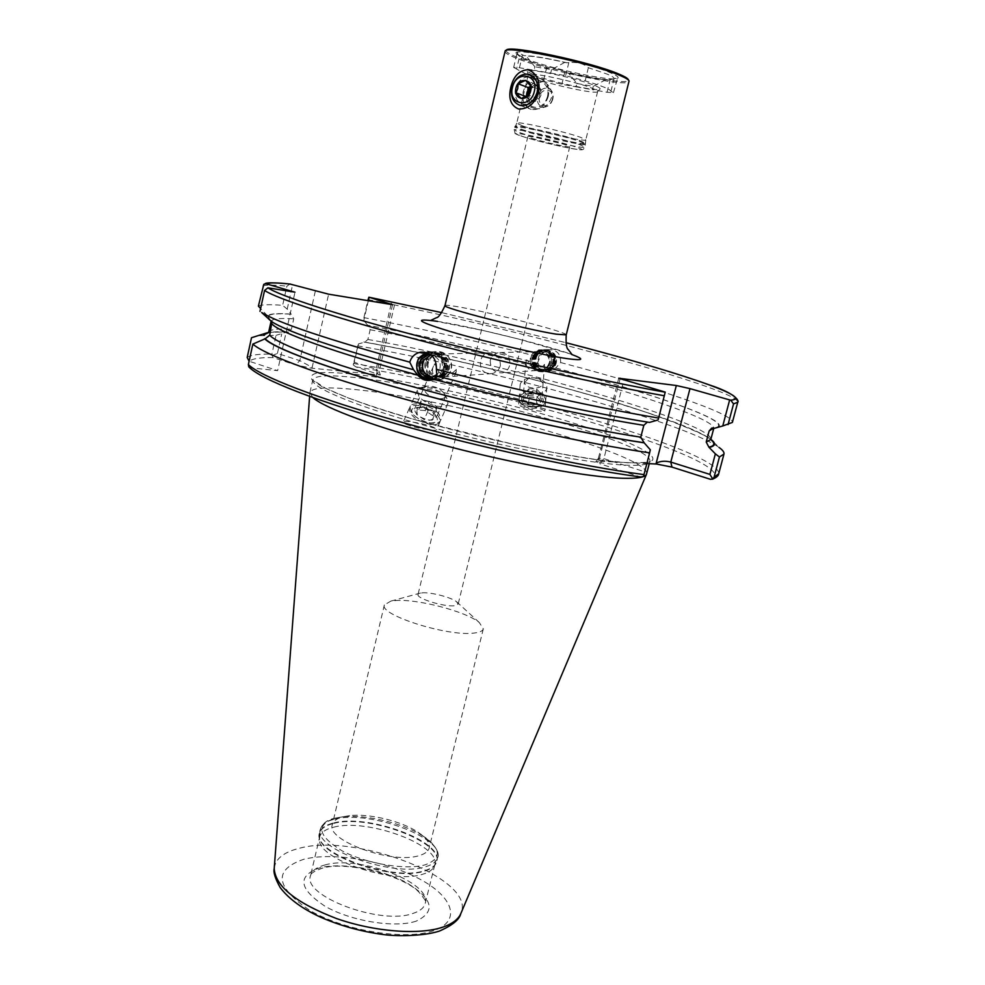 <?xml version="1.0" encoding="UTF-8"?>
<svg xmlns="http://www.w3.org/2000/svg" width="985" height="985" viewBox="0 0 985 985"><rect width="100%" height="100%" fill="white"/><g stroke="black" fill="none" stroke-linecap="round" stroke-linejoin="round"><path stroke-width="0.74" stroke-dasharray="4.92 3.69" d="M515.574 88.65C514.256 96.665 516.62 101.849 522.666 104.188C529.782 105.05 534.769 101.209 537.638 92.639C538.955 84.71 536.665 79.539 530.755 77.113C523.515 76.141 518.455 79.982 515.574 88.65M529.499 93.821C527.738 101.59 529.61 106.54 535.114 108.67C542.612 109.68 548.042 106.06 551.415 97.81C552.314 89.807 549.556 84.513 543.154 81.915C536.32 81.078 531.777 85.042 529.499 93.821M566.289 72.705L568.468 73.075L576.927 83.503L576.114 86.828L561.844 84.328L543.794 79.625L546.847 66.906C552.302 67.042 558.298 68.716 564.836 71.93L566.289 72.705C585.361 77.199 599.409 79.588 608.434 79.883L616.942 78.455L614.123 78.431C613.987 77.446 611.648 76.005 607.117 74.097L588.365 67.706C583.822 63.594 577.308 61.87 568.825 62.535L567.04 62.794C546.737 58.041 532.38 55.653 523.983 55.64L522.518 54.852C519.169 53.079 517.347 52.476 517.051 53.067L519.784 56.465L527.738 60.75L546.306 66.943M543.301 79.428L524.734 73.37L516.596 69.036L519.637 56.243M516.596 69.036L513.653 67.436L519.452 67.743L534.03 70.243L534.855 66.783L526.212 56.01L523.983 55.64M504.948 51.355C504.776 52.808 508.457 55.049 515.968 58.053C546.429 70.686 629.427 87.96 629.095 81.386M522.776 125.994C539.768 131.965 586.543 142.296 585.792 139.87L580.399 137.26C564.097 131.362 515.561 120.638 516.731 123.15L522.776 125.994M534.227 78.16C550.849 84.845 597.181 94.708 597.624 91.593L597.661 91.506C597.784 90.842 596.024 89.783 592.379 88.318C576.151 81.533 527.123 71.179 528.28 74.712L534.227 78.16M533.538 74.897C550.997 81.964 599.557 92.282 600.087 88.958C600.444 88.281 598.621 87.111 594.608 85.486C577.321 78.197 524.968 67.251 527.283 71.351L533.538 74.897M525.227 58.571C548.559 68.285 612.042 81.964 617.533 78.332C619.356 77.421 617.066 75.599 610.675 72.865C585.435 61.686 507.878 46.221 516.633 53.929L525.227 58.571M506.388 50.21C505.342 51.602 508.876 53.916 517.002 57.192C547.845 70.021 632.321 87.308 628.332 79.711M425.261 362.283C424.621 374.004 429.903 379.717 441.12 379.41C446.328 377.994 449.702 374.583 451.216 369.166C451.955 357.777 446.882 352.014 435.998 351.879L429.879 354.723L435.998 351.879C447.03 349.429 456.067 364.13 449.32 373.611L441.12 379.41C429.928 382.5 420.25 367.577 427.133 357.85L429.755 354.822L425.261 362.283M427.564 362.825C427.022 372.65 431.455 377.44 440.849 377.206C445.245 376.036 448.077 373.167 449.357 368.599C449.985 359.02 445.712 354.181 436.54 354.095C431.898 355.142 428.906 358.06 427.564 362.825M448.68 376.775C442.782 376.455 438.657 373.216 436.306 367.073L434.89 363.724L433.486 366.211C431.775 370.372 432.181 373.524 434.693 375.667L443.151 377.046C448.606 375.691 452.977 373.143 456.277 369.387L456.03 372.305L450.416 376.541L448.68 376.775M500.343 365.841C499.038 370.003 496.268 372.589 492.02 373.623C483.352 373.808 479.547 369.486 480.606 360.658C481.776 356.336 484.288 353.726 488.154 352.827C496.44 352.925 500.515 357.26 500.343 365.841M649.472 422.417L648.081 422.085C594.989 413.626 511.51 395.49 437.241 375.987L436.872 375.974M534.646 370.717L542.292 366.925L544.508 364.401L544.533 365.94L541.11 370.175L534.769 369.03L526.704 359.759L525.793 362.615C526.446 367.774 529.388 370.471 534.646 370.717M490.284 360.264C490.21 368.858 494.322 373.069 502.609 372.872C506.191 371.911 508.531 369.4 509.639 365.337C510.698 356.915 507.115 352.655 498.89 352.568C494.495 353.467 491.626 356.028 490.284 360.264M531.851 358.565C531.371 366.432 534.953 370.262 542.6 370.077C546.183 369.129 548.51 366.826 549.568 363.169C550.11 355.511 546.65 351.645 539.201 351.583C535.421 352.421 532.971 354.748 531.851 358.565M530.324 358.121C529.758 367.504 534.03 372.059 543.154 371.801C547.401 370.668 550.147 367.934 551.403 363.613C552.056 354.502 547.968 349.909 539.115 349.798C534.584 350.795 531.654 353.566 530.324 358.121M537.391 363.243L540.002 357.186C541.454 353.036 544.286 350.5 548.51 349.613C556.882 349.613 560.921 353.923 560.613 362.529L555.749 367.984L549.248 371.345C545 372.121 541.454 370.816 538.586 367.442L537.391 363.243C477.269 347.853 420.854 335.232 368.144 325.382L367.676 325.247C420.57 335.122 477.183 347.791 537.527 363.231M531.752 408.43C539.879 408.516 544.52 406.042 545.69 401.006C545.234 395.859 541.024 392.732 533.033 391.648C524.882 391.562 520.24 394.062 519.107 399.159C519.587 404.244 523.798 407.334 531.752 408.43M532.035 404.761C537.724 404.823 540.974 403.087 541.787 399.553C541.479 395.958 538.524 393.778 532.934 393.015C527.221 392.953 523.971 394.702 523.17 398.26C523.503 401.831 526.458 403.998 532.035 404.761M531.9 406.485C538.019 407.815 542.329 409.341 544.84 411.053C542.279 411.595 537.884 411.102 531.666 409.575C525.51 408.233 521.188 406.706 518.701 405.007C521.299 404.466 525.707 404.958 531.9 406.485M418.366 405.451C413.491 405.02 410.474 405.968 409.329 408.319C409.723 415.892 416.914 421.309 430.876 424.597C435.826 425.064 438.879 424.104 440.061 421.715C439.655 414.143 432.415 408.726 418.366 405.451M420.927 406.854L414.587 408.873C414.857 414.18 419.893 417.972 429.669 420.275L436.084 418.243C435.801 412.949 430.753 409.144 420.927 406.854M409.477 425.532C405.734 424.387 403.653 423.218 403.21 422.06C404.355 419.795 426.505 424.363 430.223 426.099C434.003 427.244 436.133 428.426 436.626 429.62C435.604 431.91 413.208 427.305 409.477 425.532M333.669 827.203C366.986 817.882 441.551 845.192 434.767 864.941L433.769 867.305C431.947 870.272 428.303 872.575 422.861 874.188C392.953 884.69 317.773 859.24 319.435 839.639L319.632 837.09C320.876 832.46 325.555 829.173 333.669 827.203M343.937 816.59L349.564 815.654C369.227 813.29 401.535 821.108 417.948 832.202C426.357 837.841 430.1 843.123 429.164 848.048C428.278 851.434 424.917 853.97 419.068 855.633C392.215 864.571 325.629 840.414 332.327 824.617C333.349 820.85 337.215 818.178 343.937 816.59M395.293 600.567C416.914 598.621 465.88 611.377 479.264 622.495L483.315 628.861C482.724 631.053 479.572 632.456 473.871 633.072C447.756 636.741 378.954 614.886 384.359 604.925L390.873 601.109L395.293 600.567M422.257 592.822C430.913 592.059 451.364 597.378 456.609 601.761L458.148 604.15L454.171 605.763C443.472 606.945 416.039 598.326 418.046 594.447L422.257 592.822M620.07 378.942L598.671 461.214L646.862 463.553M312.799 397.509L309.955 392.449C311.9 387.856 325.432 386.748 350.537 389.124C443.041 396.844 651.873 455.156 646.616 473.896M542.292 366.925L544.508 364.401M434.89 363.724L436.306 367.073M531.481 138.183C541.738 141.692 570.327 148.058 569.761 146.691L566.387 145.152C556.365 141.655 527.073 135.142 527.874 136.558L531.481 138.183M567.04 62.794L564.737 62.412C547.044 58.349 534.202 56.219 526.212 56.01M564.737 62.412L551.538 69.627L534.855 66.783M551.538 69.627L550.689 73.112L534.03 70.243M251.507 337.72L257.688 335.787L276.034 335.343L271.897 354.12L272.931 357.567L295.611 364.93L311.457 368.156L380.395 374.989L355.782 366.851L353.184 364.856L358.454 343.9L364.709 342.201L367.91 339.468L370.151 329.729L368.144 325.382M555.749 367.984C657.02 394.566 740.461 424.006 714.556 428.253M560.613 362.529C654.175 387.08 734.404 413.737 732.372 422.43M367.676 325.247L363.797 320.507L363.933 317.626C418.859 328.067 477.553 341.253 540.002 357.186M363.933 317.626L367.811 300.634M648.081 422.085L647.379 422.085M268.806 319.509L271.712 321.098C276.563 326.823 332.376 348.013 413.885 369.757M456.03 372.305L456.277 369.387M526.704 359.759L525.793 362.615M268.646 332.339L287.251 331.859L276.034 335.343M271.084 321.295L267.538 315.853C269.631 313.686 277.511 313.107 291.178 314.116L293.715 318.857L291.425 329.187L288.568 332.105L287.251 331.859M267.538 315.853L260.619 308.527M258.39 306.15C261.653 304.55 269.73 304.291 282.646 305.362L287.214 309.13L291.178 314.116M289.984 284.037L286.869 286.192L282.646 305.362M357.493 345.809C485.31 367.725 682.433 421.654 719.001 447.399L710.862 439.335M363.847 341.967C486.011 363.133 676.129 414.956 709.914 438.645M248.762 366.851L250.399 367.836L277.635 370.643L294.995 292.2M272.931 357.567C260.237 357.407 252.345 358.638 249.254 361.273L277.635 370.643M598.671 461.214L595.79 461.509L599.779 463.75L603.904 458.628L623.874 380.161M250.399 367.836C260.877 379.225 316.468 401.24 398.297 424.387C480.003 447.51 578.035 468.626 640.053 476.838L599.779 463.75M617.792 462.137L638.674 463.159C675.772 462.347 636.47 442.117 567.04 421.137C497.659 400.082 405.758 379.779 351.768 373.943C337.276 372.589 325.961 372.231 317.823 372.872C311.789 374.128 309.881 376.455 312.085 379.853L321.566 386.342C332.019 391.562 346.609 397.509 365.312 404.182C435.296 428.573 561.179 457.348 617.792 462.137M650.297 449.776L644.609 471.753L603.904 458.628L598.437 458.234L595.79 461.509M644.609 471.753L643.488 476.531M665.232 392.092L658.017 419.967M358.454 343.9L354.255 362.295L376.11 369.178L391.045 304.451M354.255 362.295L353.184 364.856M272.032 355.647L277.425 353.418L299.797 360.633L312.171 367.417L328.621 294.183M368.316 300.721L363.797 320.507M277.425 353.418L281.735 333.927M287.214 309.13L292.644 284.579M392.547 304.697L376.467 374.362L379.003 372.022L378.905 371.062L376.11 369.178L377.895 373.869M599.372 460.34L598.437 458.234M568.468 73.075C585.139 76.928 597.71 79.071 606.181 79.502L608.434 79.883M576.927 83.503L593.253 86.348L606.181 79.502M576.114 86.828L592.441 89.697L593.253 86.348M550.689 73.112L565.649 75.673L585.164 80.856C601.515 85.707 610.109 89.179 610.959 91.248L613.446 92.652L607.068 92.258L592.441 89.697M585.164 80.856L588.365 67.706M610.959 91.248L614.123 78.431M526.212 96.752L531.174 102.144L538.549 98.808L539.632 94.301L538.093 86.975L535.68 85.486L530.792 86.434M530.755 88.231L537.096 86.027C540.469 87.394 541.787 90.325 541.036 94.831C539.411 99.707 536.554 101.886 532.491 101.381L528.231 95.446M552.4 99.054C550.221 109.31 536.763 106.799 539.534 96.702C541.639 86.495 555.158 88.884 552.4 99.054M552.831 98.968C551.465 103.56 548.83 106.257 544.914 107.082C539.09 106.848 536.603 103.216 537.453 96.173C540.322 88.822 544.582 86.557 550.246 89.389C552.794 91.691 553.656 94.88 552.831 98.968M547.549 96.481C545.715 102.686 542.156 106.355 536.874 107.451C529.043 107.143 525.694 102.231 526.827 92.725C530.693 82.777 536.431 79.711 544.065 83.516C547.5 86.618 548.657 90.94 547.549 96.481M548.288 96.333C545.025 106.023 539.361 110.382 531.272 109.409C524.389 106.737 521.693 100.864 523.183 91.777C526.47 81.94 532.232 77.593 540.469 78.726C547.18 81.484 549.79 87.357 548.288 96.333M527.024 96.296L528.588 99.325L531.075 100.864L534.855 100.482L539.632 94.301L540.716 89.795L535.483 84.168L530.792 86.323M531.174 102.144L521.213 98.512M535.483 84.168L525.534 80.364M540.716 89.795L530.78 86.04M538.549 98.808L528.613 95.139M436.084 415.916C429.177 405.746 405.217 404.121 413.355 414.279L414.993 416.101C419.524 420.029 424.744 422.306 430.667 422.922C437.02 422.897 438.817 420.558 436.084 415.916M439.322 414.636C433.523 405.808 411.939 400.132 409.969 406.854L411.447 412.641L413.454 414.87C419.007 419.696 425.409 422.479 432.649 423.242C436.971 423.439 439.655 422.442 440.689 420.25L439.322 414.636M446.611 397.866C438.99 389.851 430.31 386.44 420.595 387.634L417.381 390.208L418.797 396.056C424.683 404.884 445.848 410.376 447.941 403.542L446.611 397.866M443.903 393.04C438.842 387.708 433.08 385.443 426.616 386.243C423.981 387.253 423.562 389.137 425.372 391.87C430.408 399.479 448.631 401.634 444.518 394.062L443.903 393.04M425.151 410.536L417.074 409.969L416.643 414.513L424.19 419.598L432.218 420.201L432.735 415.67L425.151 410.536L429.152 401.412L436.724 406.546L432.735 415.67M432.218 420.201L436.183 411.102L436.724 406.546M436.183 411.102L428.167 410.548L424.19 419.598M428.167 410.548L420.644 405.451L416.643 414.513M429.152 401.412L421.1 400.87L420.644 405.451M421.1 400.87L417.074 409.969M427.367 352.864C437.98 350.389 446.759 364.561 440.27 373.697L436.454 377.55M426.012 352.421L427.601 352.051C438.793 349.552 447.978 364.512 441.132 374.14L432.809 380.025L430.137 380.345M442.031 374.078L433.732 379.951C422.38 383.091 412.58 367.959 419.536 358.084L428.524 352.027C439.704 349.54 448.864 364.462 442.031 374.078M441.969 373.377C433.511 387.573 411.939 372.182 421.309 358.7C429.669 344.442 451.425 359.833 441.969 373.377M443.164 374.004C433.966 389.42 410.548 372.687 420.718 358.048C429.805 342.558 453.445 359.279 443.164 374.004M443.09 373.315C434.656 387.474 413.121 372.108 422.479 358.663C430.827 344.43 452.534 359.796 443.09 373.315M444.284 373.931C435.111 389.321 411.73 372.625 421.888 358.011C430.95 342.558 454.541 359.242 444.284 373.931M444.223 373.241C435.789 387.376 414.303 372.047 423.636 358.614C431.972 344.43 453.642 359.747 444.223 373.241M445.405 373.857C436.244 389.21 412.912 372.552 423.045 357.974C432.095 342.558 455.649 359.205 445.405 373.857M428.61 354.76C439.162 347.249 453.014 362.443 445.331 373.167C436.921 387.277 415.485 371.973 424.794 358.577L428.463 354.859M446.525 373.783L438.276 379.619C427.022 382.722 417.295 367.725 424.215 357.937L433.129 351.94C444.21 349.466 453.297 364.265 446.525 373.783M447.486 371.936C440.295 384.002 421.949 370.914 429.928 359.463C437.044 347.36 455.526 360.436 447.486 371.936M427.588 359.476L434.656 354.698C445.38 355.683 448.963 361.495 445.405 372.133L438.768 376.799C427.81 376.135 424.079 370.36 427.588 359.476M434.656 354.698L430.851 354.797C439.667 357.74 442.265 363.65 438.645 372.539L437.155 374.386M521.558 399.59C520.966 390.774 543.523 391.611 543.24 400.39C544.003 409.28 521.102 408.443 521.558 399.59M519.169 398.396L519.181 398.051C519.144 387.487 546.133 388.829 545.788 399.381L545.776 399.898C545.715 410.462 518.566 408.923 519.169 398.396M520.068 385.652L520.068 385.307C520.412 382.229 522.69 379.976 526.901 378.572L533.993 377.809L540.925 379.533C544.668 381.367 546.638 383.731 546.86 386.637L546.847 387.154C546.798 397.694 519.452 396.155 520.068 385.652M524.783 382.315L529.339 377.587L538.721 378.24L542.673 382.98C543.301 390.22 524.426 389.531 524.783 382.315M528.502 395.638L536.148 395.921L540.075 400.267L536.32 404.367L528.625 404.084L524.722 399.713L528.502 395.638L529.007 388.743L525.227 392.806L524.722 399.713M528.625 404.084L529.142 397.177L525.227 392.806M529.142 397.177L536.862 397.46L536.32 404.367M536.862 397.46L540.63 393.372L540.075 400.267M529.007 388.743L536.69 389.026L540.63 393.372M536.69 389.026L536.148 395.921M537.81 354.748C530.102 365.546 547.611 377.834 554.567 366.482C562.337 355.647 544.705 343.359 537.81 354.748M537.17 354.415C533.587 365.152 537.305 370.816 548.313 371.419L554.924 366.839C558.557 356.41 555.023 350.697 544.323 349.7L537.17 354.415M536.591 354.428C533.008 365.189 536.739 370.865 547.759 371.456L554.383 366.876C558.015 356.435 554.481 350.709 543.769 349.712L536.591 354.428M536.776 354.945C529.24 365.484 546.367 377.501 553.164 366.408C560.748 355.819 543.511 343.802 536.776 354.945M535.877 354.452C527.689 365.915 546.306 378.991 553.693 366.912C561.955 355.4 543.203 342.337 535.877 354.452M536.062 354.969C528.514 365.534 545.665 377.563 552.474 366.445C560.071 355.844 542.809 343.802 536.062 354.969M535.163 354.477C526.963 365.964 545.604 379.053 553.004 366.962C561.278 355.425 542.501 342.337 535.163 354.477M535.347 354.994C527.788 365.57 544.964 377.637 551.785 366.494C559.394 355.868 542.107 343.814 535.347 354.994M534.436 354.502C526.224 366.001 544.902 379.114 552.314 366.999C560.6 355.45 541.787 342.337 534.436 354.502M534.621 355.006C527.049 365.607 544.249 377.698 551.083 366.531C558.704 355.893 541.393 343.814 534.621 355.006M533.722 354.514C530.115 365.349 533.858 371.062 544.951 371.665L551.625 367.048C555.281 356.533 551.723 350.771 540.937 349.761L533.722 354.514M531.875 354.575C528.243 365.447 532.011 371.197 543.154 371.801L549.852 367.159C553.521 356.607 549.95 350.82 539.115 349.798L531.875 354.575M533.414 355.893C526.864 365.078 541.762 375.531 547.672 365.866C554.26 356.656 539.275 346.203 533.414 355.893M549.125 365.829C552.056 357.383 549.174 352.778 540.506 351.99L534.769 355.794C531.875 364.45 534.867 369.03 543.732 369.547L549.125 365.829M553.287 365.583C556.193 357.223 553.348 352.655 544.767 351.879L539.078 355.647C536.209 364.204 539.177 368.747 547.956 369.264L553.287 365.583M566.227 334.888C568.751 332.499 488.523 311.802 457.052 306.618C449.332 305.288 445.306 304.944 444.998 305.559M437.451 321.369C470.436 326.38 546.306 345.046 571.522 354.391M519.452 67.743L522.518 54.852M522.001 136.287C543.56 143.625 599.582 154.904 576.225 147.11C554.186 139.501 496.551 128.087 522.001 136.287M520.314 132.815C537.81 138.836 585.853 149.511 585.053 147.159L579.488 144.561C562.669 138.602 512.594 127.484 514.059 129.983L520.314 132.815M520.991 129.958C538.487 136.029 586.543 146.679 585.767 144.266L580.214 141.631C563.383 135.622 513.296 124.529 514.749 127.09L520.991 129.958M521.262 129.195C538.746 135.277 586.826 145.915 585.853 143.453L580.313 140.83C563.592 134.834 513.788 123.802 515.032 126.314L521.262 129.195M324.693 865.039C358.146 854.734 432.304 882.498 425.224 903.442C424.092 907.764 420.078 911.076 413.183 913.366C381.133 925.629 302.063 896.091 310.521 875.69C311.839 870.789 316.567 867.243 324.693 865.039M333.743 823.411C369.547 813.438 449.542 844.674 435.592 864.116C433.745 867.12 430.051 869.435 424.523 871.085C394.123 881.673 317.564 855.793 319.275 835.97C319.115 829.986 323.942 825.799 333.743 823.411M333.804 822.943C367.725 813.573 443.632 841.313 436.774 861.309C435.69 865.433 431.664 868.548 424.683 870.641C392.239 881.944 311.174 852.382 319.509 832.941C320.778 828.25 325.542 824.913 333.804 822.943M334.703 819.151C368.612 809.892 444.567 837.582 437.722 857.455C436.65 861.555 432.624 864.645 425.655 866.714C393.224 877.906 312.11 848.393 320.421 829.074C321.689 824.42 326.441 821.108 334.703 819.151M335.75 818.018L342.46 816.897C365.927 814.09 404.109 823.325 423.685 836.548C441.255 849.144 441.797 858.551 425.298 864.781C406.189 870.494 365.927 863.771 341.77 850.658C317.453 835.477 315.446 824.593 335.75 818.018M646.788 463.861C643.07 465.179 636.113 465.61 625.918 465.154C588.981 463.639 504.776 447.486 431.331 427.256C357.74 407.039 310.337 387.277 312.787 379.865C314.658 375.581 328.153 374.731 353.233 377.341C445.626 385.972 654.791 443.866 649.854 461.411L647.49 463.59M274.249 868.117C275.505 858.809 283.692 852.259 298.775 848.442C355.203 832.177 476.962 879.112 460.955 913.28M433.695 930.653C405.808 940.687 345.489 931.133 310.213 910.669C275.258 887.017 273.067 869.903 303.663 859.314C333.09 851.779 385.012 860.631 418.834 878.595C453.002 896.412 462.125 920.926 433.695 930.653M416.286 921.11C395.33 928.326 351.239 921.27 325.087 906.286C298.874 888.864 296.977 876.096 319.399 867.945C341.216 862.121 380.641 868.782 405.992 882.388C432.92 898.542 436.355 911.457 416.286 921.11M551.157 370.729C638.108 393.581 712.66 418.711 713.743 428.019M367.91 339.468C500.048 362.418 713.423 422.491 710.838 439.421M370.151 329.729C422.725 339.493 478.87 352.064 538.586 367.442M555.614 367.996C656.576 394.492 739.698 423.821 713.928 428.069M368.045 299.612C509.122 326.86 738.442 388.73 737.753 402.212M648.82 422.22C595.433 413.749 511.671 395.551 437.094 375.962M413.823 369.757C332.425 347.668 277.487 327.993 269.41 319.596M247.198 357.469C250.633 354.957 258.87 353.837 271.897 354.12M288.568 332.105C263.537 331.674 268.856 333.853 268.536 332.671L268.548 332.622C272.697 331.785 279.087 331.576 287.731 332.007M268.72 332.056C270.247 329.421 277.819 328.473 291.425 329.187M271.109 321.147C272.599 318.721 280.134 317.958 293.715 318.857M268.166 316.05C270.173 313.846 278.004 313.255 291.659 314.264M262.798 285.945C265.987 284.714 274.002 284.8 286.869 286.192M353.455 363.465C494.741 386.132 721.771 451.77 718.705 473.81M355.782 366.851C505.071 390.479 749.671 463.763 710.53 479.326M364.302 342.115C488.215 363.551 682.309 416.766 710.788 439.63M441.772 312.639L565.858 342.657L441.772 312.639M315.323 291.117L299.797 360.633L295.611 364.93M311.457 368.156L312.171 367.417M376.467 374.362L376.775 375.174M561.844 84.328L564.836 71.93M565.649 75.673L568.825 62.535M607.068 92.258L610.183 79.637M571.953 354.415L518.307 338.975L482.675 330.394L430.974 320.31M535.114 108.67L522.666 104.188M513.653 67.436L517.051 53.067M516.731 123.15L514.059 129.983C516.682 135.992 511.707 131.51 521.939 136.275C535.434 140.793 568.899 148.661 578.478 149.597C583.97 150.36 583.145 149.117 585.053 147.159L585.804 139.858M597.661 91.506L585.792 139.87M597.624 91.593L600.087 88.958M613.446 92.652L617.533 78.332M505.798 50.592L505.157 50.986M492.02 373.623L450.416 376.541M443.151 377.046L440.849 377.206M438.276 379.619L431.258 380.136M542.6 370.077L541.11 370.175M536.259 370.52L502.609 372.872M549.248 371.345L544.951 371.665M545.69 401.006L544.84 411.053M409.329 408.319L403.21 422.06M434.767 864.941L425.224 903.442C423.809 900.906 429.669 904.907 418.785 891.954C404.392 876.428 347.077 860.311 322.107 868.253C314.092 871.183 310.226 873.658 310.521 875.69L319.632 837.09M433.769 867.305L437.722 857.455C440.492 852.185 431.479 840.796 423.685 836.548L417.948 832.202M319.435 839.639L320.421 829.074C322.711 823.128 327.783 819.446 335.626 818.042L349.564 815.654M483.315 628.861L429.164 848.048M456.609 601.761L479.264 622.495M309.955 392.449L312.787 379.865L325.567 388.287L348.85 398.199C369.769 405.82 394.887 413.848 424.19 422.294L518.085 445.442C548.891 451.807 576.237 456.695 600.148 460.106L628.479 462.864C645.347 462.618 652.402 462.15 649.644 461.46L649.263 463.676M309.635 396.376L309.893 392.916M544.533 365.94L541.787 399.553M433.486 366.211L414.587 408.873M569.761 146.691L458.148 604.15M713.854 428.044L713.165 427.933M527.874 136.558L418.046 594.447M456.301 371.813L436.084 418.243M525.781 362.037L523.17 398.26M269.767 332.154L257.688 335.787M263.808 284.283L265.051 283.717M710.776 439.667C711.33 436.884 656.207 412.777 586.37 393.926C515.783 373.783 431.073 353.972 364.709 342.201M420.509 593.032L390.873 601.109M384.359 604.925L332.327 824.617M394.529 304.845L379.003 372.022M378.905 371.062L380.395 374.989M618.728 378.228L598.351 458.431M440.061 421.715L436.626 429.62M519.107 399.159L518.701 405.007M548.51 349.613L540.937 349.761M539.201 351.583L498.89 352.568M433.129 351.94L424.4 352.113M488.154 352.827L436.54 354.095M628.689 80.314L629.07 80.967M519.784 56.465L516.633 53.929M528.268 74.823L527.283 71.351M528.28 74.712L516.731 123.162M543.154 81.915L530.755 77.113M535.68 85.486L537.096 86.027M544.914 107.082L536.874 107.451M520.043 105.383L531.272 109.409M529.29 74.38L540.469 78.726M550.246 89.389L544.065 83.516M531.075 100.864L532.491 101.381M417.381 390.208L409.969 406.854M426.616 386.243L420.595 387.634M444.518 394.062L447.522 399.393M447.941 403.542L440.689 420.25M430.667 422.922L432.649 423.242M414.993 416.101L413.454 414.87M432.809 380.025L433.732 379.951M431.923 377.267L438.768 376.799M427.601 352.051L428.524 352.027M432.39 377.156C436.897 377.477 440.455 375.802 443.065 372.108C446.156 366.248 445.195 361.138 440.209 356.767L431.024 354.92M520.068 385.307L519.181 398.051M529.339 377.587L526.901 378.572M538.721 378.24L540.925 379.533M546.847 387.154L545.776 399.898M544.767 351.879L540.506 351.99M547.956 369.264L543.732 369.547M551.12 365.632C557.83 356.336 542.304 346.043 536.345 355.819C533.845 360.485 534.596 364.536 538.586 367.984C543.4 370.692 547.586 369.917 551.12 365.632"/><path stroke-width="1.48" d="M538.586 92.43C534.929 103.511 528.292 109.052 518.676 109.04C510.846 105.764 508.211 98.562 510.772 87.419C513.53 76.153 519.255 70.267 527.96 69.738C536.837 73.222 540.371 80.795 538.586 92.43M566.227 334.888L629.07 80.967C628.664 79.699 625.697 77.889 620.168 75.537C592.748 63.323 506.401 45.027 505.157 50.986L444.998 305.559C440.627 307.468 526.655 329.655 556.266 334.174L566.227 334.888C565.796 343.642 566.486 348.555 568.308 349.65L571.953 354.415M628.689 80.314L628.332 79.711C627.925 78.455 624.995 76.67 619.553 74.355C592.564 62.301 507.669 44.325 506.388 50.21L505.798 50.592M436.38 369.24C514.773 389.74 602.648 408.923 658.645 418.046L658.017 419.967L649.472 422.417C595.925 413.934 511.769 395.65 436.872 375.974L436.38 369.24C436.577 357.887 431.282 352.199 420.484 352.187C415.116 353.369 411.533 356.693 409.748 362.16L413.589 369.769L417.726 375.063C421.285 379.434 425.791 381.121 431.258 380.136L433.695 379.336L437.34 376.159M649.263 463.676L646.455 474.339C645.015 477.368 637.049 478.673 622.545 478.254C588.624 477.245 515.82 464.157 446.907 446.082C377.92 428.019 324.274 408.11 312.799 397.509M719.001 447.399C722.731 450.059 724.381 452.263 723.975 454.036L719.444 456.991L714.063 477.245L712.734 479.005L709.914 474.401L715.369 453.851L708.88 447.165L706.22 442.043L709.151 430.962L711.65 428.143L714.556 428.253L722.756 425.976L729.663 399.922L689.98 388.632L670.797 462.076C665.22 460.672 660.344 461.042 656.182 463.159L676.338 385.517L689.98 388.632M729.663 399.922L730.771 400.156L733.542 403.924L737.753 402.212L732.372 422.43L722.756 425.976M367.811 300.634L368.882 297.199L392.547 304.697L328.621 294.183L289.984 284.037C274.556 282.572 266.245 282.473 265.051 283.717M733.542 403.924L728.05 424.633M271.958 321.578L269.73 335.22L265.199 338.766L252.85 344.085L248.38 364.548L248.762 366.851C261.111 379.791 316.702 401.203 398.839 424.572C480.754 447.719 578.7 468.786 640.804 476.974L640.053 476.838M647.379 422.085L643.833 425.323L640.779 437.18L644.19 442.844C584.043 433.942 487.464 412.74 407.298 390.516C327.02 368.267 273.251 348.087 264.596 338.692M413.589 369.769C335.663 348.197 288.371 332.179 271.712 321.713L261.653 312.528C278.583 323.055 327.943 339.603 409.748 362.16M658.645 418.046L665.232 392.092L618.728 378.228L676.338 385.517M260.619 308.527L258.39 306.15L263.808 284.283L266.184 283.803L294.995 292.2L267.908 287.817L264.571 290.44L259.991 311.371M249.106 361.212L247.198 357.469L251.507 337.72L268.646 332.339M263.438 334.592L268.548 332.622L271.084 321.295M709.914 474.401L670.797 462.076L671.955 467.099L710.53 479.326L712.734 479.005M715.369 453.851L719.444 456.991M710.862 439.335C716.058 443.299 715.603 445.971 709.508 447.35M671.955 467.099L656.379 464.021L656.182 463.159M646.862 463.553L656.379 464.021M252.85 344.085C264.349 354.698 321.59 376.098 404.958 399.184C488.215 422.233 587.392 443.841 649.632 452.841L643.488 476.531L640.804 476.974M649.632 452.841L650.297 449.776L644.19 442.844M369.092 297.359L368.316 300.721M528.231 95.446L528.477 92.565L530.755 88.231M530.792 86.434L527.061 92.036L526.212 96.752M525.534 80.364L530.78 86.04L530.361 90.842L528.613 95.139L521.213 98.512L515.992 92.836L517.741 88.564L518.147 83.787L525.534 80.364M515.968 88.108C518.381 76.301 533.87 78.985 530.706 90.755C528.206 102.637 512.816 99.756 515.968 88.108M537.157 92.147C533.87 101.947 528.169 106.355 520.043 105.383C513.123 102.711 510.415 96.776 511.917 87.591C515.217 77.655 521.016 73.247 529.29 74.38C536.049 77.162 538.66 83.085 537.157 92.147M534.313 91.408C530.57 109.076 507.718 104.742 512.422 87.468C515.968 69.947 539.004 73.887 534.313 91.408M530.792 86.323L528.132 87.542L527.024 96.296M525.99 96.518L515.992 92.836M528.132 87.542L518.147 83.787M436.454 377.55C425.508 385.467 411.065 369.732 418.994 358.565L427.367 352.864M430.137 380.345C417.923 377.674 414.082 370.262 418.6 358.109L426.012 352.421M437.155 374.386L431.923 377.267C420.829 376.602 417.049 370.754 420.607 359.722L427.761 354.883L430.851 354.797L427.761 354.883M571.522 354.391C584.881 359.353 583.699 360.793 567.963 358.749C544.557 355.511 488.548 342.694 452.989 332.364C417.037 321.467 411.865 317.798 437.451 321.369M647.49 463.59L646.788 463.861M460.955 913.28L460.771 913.711C458.259 919.362 452.349 923.819 443.053 927.07C419.475 935.27 374.411 931.884 336.341 918.476C295.993 902.913 275.283 886.278 274.212 868.573L274.249 868.117M713.743 428.019L709.151 430.962M713.854 428.044L710.838 439.421L706.22 442.043M417.726 375.063C335.011 352.692 279.174 332.499 272.168 324.114M640.779 437.18C581.113 428.118 485.888 407.039 407.507 385.283C328.99 363.49 277.13 344.024 269.73 335.22M643.833 425.323C590.532 416.926 507.152 398.777 433.695 379.336M664.407 395.773C602.315 384.839 502.732 362.357 418.797 340.084C334.74 317.786 276.662 298.64 264.571 290.44M264.066 334.789L268.536 332.647M266.184 283.803C269.127 282.498 277.29 282.609 290.698 284.123M723.975 454.036L718.705 473.81L714.063 477.245M710.788 439.63C715.356 443.336 714.728 445.848 708.88 447.165M368.919 297.211L441.772 312.639L368.919 297.211M737.753 402.212C738.861 402.225 739.181 394.763 709.988 385.123C675.969 372.958 627.913 358.799 565.858 342.657C670.256 369.621 757.046 398.026 730.771 400.156M644.005 474.61C581.704 466.348 482.675 445.06 399.676 421.715C316.579 398.334 259.658 376.085 248.38 364.548M643.55 442.647C583.465 433.745 487.083 412.555 407.174 390.392C327.155 368.205 273.67 348.111 265.199 338.766M665.232 392.19C604.137 381.417 504.837 358.996 421.038 336.833C337.116 314.646 279.334 295.697 267.908 287.817M620.242 378.24L620.07 378.942M391.045 304.451L391.23 303.663M646.455 474.339L460.771 913.711C459.367 919.682 452.201 925.481 439.285 931.12C422.466 936.575 394.074 936.304 382.192 934.383C360.412 931.342 339.923 925.629 320.716 917.232C302.309 908.786 288.814 898.911 280.208 887.596C275.246 878.682 273.239 872.341 274.212 868.573L309.635 396.376M713.165 427.933L711.65 428.143M271.712 321.713L261.653 312.528M718.705 473.81C718.558 475.73 716.464 477.528 712.438 479.215M424.4 352.113L420.484 352.187M444.998 305.559C441.379 313.538 438.51 317.601 436.392 317.736L430.974 320.31M431.024 354.92L424.141 359.784M424.104 359.833C420.57 368.624 423.328 374.398 432.39 377.156"/></g></svg>
